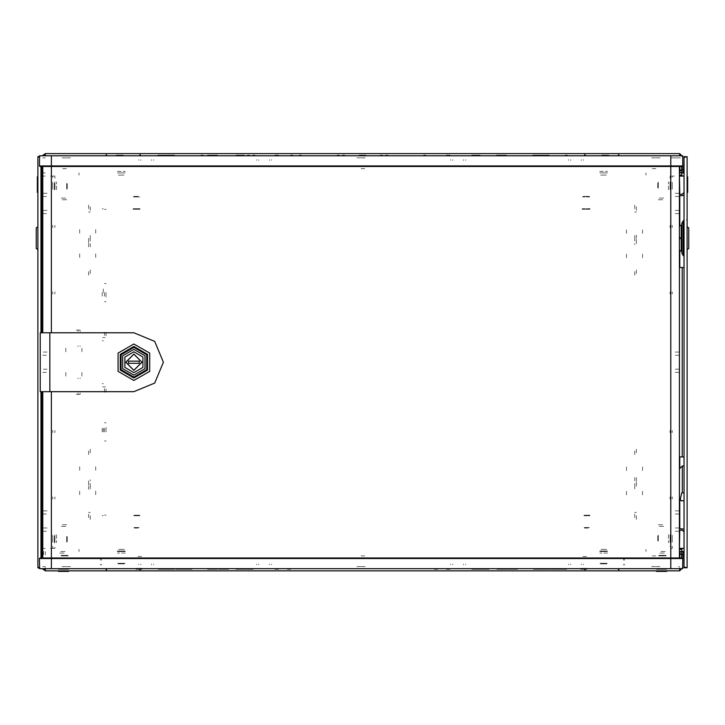 <?xml version="1.0" encoding="UTF-8"?>
<svg xmlns="http://www.w3.org/2000/svg" width="725" height="725" viewBox="0 0 725 725"><rect width="100%" height="100%" fill="white"/><g stroke="black" fill="none" stroke-linecap="round" stroke-linejoin="round"><path stroke-width="0.54" stroke-dasharray="3.62 2.72" d="M54.901 182.283L54.901 189.243L54.901 182.283M52.753 182.283L52.753 189.243L52.753 182.283M54.901 535.213L54.901 542.182L54.901 535.213M52.753 535.213L52.753 542.182L52.753 535.213M43.11 172.903L45.249 172.903L43.11 172.903M41.715 172.903L40.963 172.903M40.963 551.562L41.715 551.562M43.11 548.345L45.249 548.345L43.11 548.345M40.963 548.345L45.249 548.345L40.963 548.345M45.249 176.121L40.963 176.121L45.249 176.121M50.614 176.121L52.753 176.121L52.753 178.259L52.753 176.121L50.614 176.121L54.901 176.121L50.614 176.121M52.753 548.345L50.614 548.345L52.753 548.345L52.753 546.206L52.753 548.345M54.901 548.345L50.614 548.345L54.901 548.345L54.901 546.206L54.901 548.345M54.901 499.045L54.901 496.897L54.901 499.045M54.901 432.598L54.901 430.451L54.901 432.598M54.901 294.015L54.901 291.867L54.901 294.015M54.901 227.559L54.901 225.421L54.901 227.559M54.901 178.259L54.901 176.121L54.901 178.259M52.753 225.421L52.753 227.559L52.753 225.421M52.753 291.867L52.753 294.015L52.753 291.867M52.753 430.451L52.753 432.598L52.753 430.451M52.753 496.897L52.753 499.045L52.753 496.897M80.085 331.542L80.085 330.074L75.799 330.074L77.947 330.074L77.947 331.542M80.085 392.923L80.085 394.382L75.799 394.382L77.947 394.382L77.947 392.923M80.085 378.64L80.085 377.961M80.085 346.505L80.085 345.825M77.947 377.961L77.947 378.64M77.947 345.825L77.947 346.505M106.022 292.565L106.022 297.975L106.022 292.565M104.527 292.565L104.527 296.48L104.527 292.565M106.022 431.901L106.022 426.481L106.022 431.901M104.527 431.901L104.527 427.986L104.527 431.901M104.527 441.008L106.022 441.008M106.022 515.122L104.527 515.122M104.527 301.673L106.022 301.673M106.022 332.222L106.022 337.578L102.696 337.578L104.527 337.578L104.527 332.222M106.022 422.784L104.527 422.784M104.527 392.243L104.527 386.887L102.696 386.887L106.022 386.887L106.022 392.243M42.784 566.569L45.358 566.569M45.358 157.896L42.784 157.896M106.022 283.457L104.527 283.457M104.527 209.344L106.022 209.344M626.482 494.921L626.482 491.061L626.482 494.921M642.558 494.921L642.558 491.061L642.558 494.921M626.482 470.588L626.482 466.728L626.482 470.588M642.558 470.588L642.558 466.728L642.558 470.588M95.736 466.728L95.736 470.588L95.736 466.728M79.659 466.728L79.659 470.588L79.659 466.728M95.736 491.061L95.736 494.921L95.736 491.061M79.659 491.061L79.659 494.921L79.659 491.061M95.736 229.544L95.736 233.405L95.736 229.544M79.659 229.544L79.659 233.405L79.659 229.544M95.736 253.877L95.736 257.737L95.736 253.877M79.659 253.877L79.659 257.737L79.659 253.877M626.482 257.737L626.482 253.877L626.482 257.737M642.558 257.737L642.558 253.877L642.558 257.737M626.482 233.405L626.482 229.544L626.482 233.405M642.558 233.405L642.558 229.544L642.558 233.405M587.649 515.23L583.498 515.23L587.649 515.23M584.713 528.09L588.863 528.09L584.713 528.09M584.423 528.09L589.398 528.09L584.423 528.09M584.132 527.555L589.933 527.555L584.132 527.555M584.132 515.765L589.933 515.765L584.132 515.765M583.978 515.765L590.195 515.765L583.978 515.765M583.978 515.23L590.195 515.23L583.978 515.23M137.496 515.23L133.355 515.23L137.496 515.23M134.569 528.09L138.711 528.09L134.569 528.09M134.27 528.09L139.245 528.09L134.27 528.09M133.98 527.555L139.78 527.555L133.98 527.555M133.98 515.765L139.78 515.765L133.98 515.765M133.835 515.765L140.052 515.765L133.835 515.765M133.835 515.23L140.052 515.23L133.835 515.23M583.607 209.235L588.863 209.235L583.607 209.235M588.754 196.375L583.498 196.375L588.754 196.375M589.271 196.375L582.963 196.375L589.271 196.375M589.778 196.91L582.429 196.91L589.778 196.91M589.778 208.7L582.429 208.7L589.778 208.7M590.041 208.7L582.166 208.7L590.041 208.7M590.041 209.235L582.166 209.235L590.041 209.235M137.958 209.235L133.355 209.235L137.958 209.235M134.107 196.375L138.711 196.375L134.107 196.375M133.726 196.375L139.245 196.375L133.726 196.375M133.346 196.91L139.78 196.91L133.346 196.91M133.346 208.7L139.78 208.7L133.346 208.7M133.146 208.7L140.052 208.7L133.146 208.7M133.146 209.235L140.052 209.235L133.146 209.235M49.862 391.708L42.358 391.708M42.358 332.757L49.862 332.757M103.34 431.901L103.34 426.916L103.34 431.901M102.27 431.901L102.27 427.986L102.27 431.901M103.34 292.565L103.34 287.58L103.34 292.565M102.27 292.565L102.27 296.48L102.27 292.565M42.784 558.531L41.715 558.531M42.784 165.934L41.715 165.934M103.34 208.809L102.27 208.809M102.27 515.656L103.34 515.656M103.34 340.795L102.27 340.795M102.27 383.67L103.34 383.67M655.844 555.848L652.237 555.848L655.844 555.848M655.844 566.569L657.376 566.569L655.844 566.569M361.104 555.848L364.711 555.848L361.104 555.848M361.104 566.569L362.636 566.569L361.104 566.569M66.365 566.569L67.896 566.569L66.365 566.569M678.355 566.569L679.425 566.569M62.078 566.569L65.83 566.569L62.078 566.569M66.899 566.569L70.651 566.569L66.899 566.569M360.57 566.569L356.818 566.569L360.57 566.569M361.639 566.569L365.391 566.569L361.639 566.569M655.309 566.569L651.558 566.569L655.309 566.569M656.379 566.569L660.131 566.569L656.379 566.569M681.02 557.996L670.852 557.996L681.02 557.996M41.715 557.996L41.189 557.996M682.279 557.996L670.852 557.996M682.642 568.708L670.852 568.708M51.366 568.708L39.576 568.708M66.365 168.617L62.758 168.617L66.365 168.617M66.365 157.896L67.896 157.896L66.365 157.896M361.104 168.617L364.711 168.617L361.104 168.617M361.104 157.896L362.636 157.896L361.104 157.896M655.844 168.617L652.237 168.617L655.844 168.617M655.844 157.896L657.376 157.896L655.844 157.896M680.349 157.896L670.852 157.896L680.349 157.896M660.131 157.896L656.379 157.896L660.131 157.896M655.309 157.896L651.558 157.896L655.309 157.896M361.639 157.896L365.391 157.896L361.639 157.896M360.57 157.896L356.818 157.896L360.57 157.896M66.899 157.896L70.651 157.896L66.899 157.896M65.83 157.896L62.078 157.896L65.83 157.896M41.189 166.469L51.366 166.469L41.189 166.469M679.425 166.469L670.852 166.469L679.425 166.469M39.929 166.469L51.366 166.469M39.576 155.757L51.366 155.757M670.852 155.757L682.642 155.757M678.355 527.981L675.22 527.981M675.22 531.198L678.355 531.198M678.355 510.835L675.22 510.835M675.22 514.052L678.355 514.052M678.355 369.197L675.22 369.197M675.22 372.414L678.355 372.414M678.355 352.051L675.22 352.051M675.22 355.268L678.355 355.268M678.355 210.413L675.22 210.413M675.22 213.63L678.355 213.63M678.355 193.267L675.22 193.267M675.22 196.484L678.355 196.484M678.355 157.896L679.425 157.896M581.359 564.766L581.359 564.077M570.638 564.077L570.638 564.766M568.5 564.766L568.5 564.15M583.498 564.15L583.498 564.766M463.465 564.766L463.465 564.077M452.744 564.077L452.744 564.766M450.597 564.766L450.597 564.15M465.604 564.15L465.604 564.766M269.473 564.766L269.473 564.077M258.752 564.077L258.752 564.766M256.605 564.766L256.605 564.15M271.612 564.15L271.612 564.766M151.57 564.766L151.57 564.077M140.858 564.077L140.858 564.766M138.711 564.766L138.711 564.15M153.718 564.15L153.718 564.766M151.57 160.388L151.57 159.699M153.718 159.699L153.718 160.316M138.711 160.316L138.711 159.699M140.858 159.699L140.858 160.388M269.473 160.388L269.473 159.699M271.612 159.699L271.612 160.316M256.605 160.316L256.605 159.699M258.752 159.699L258.752 160.388M452.744 159.699L452.744 160.388M463.465 160.388L463.465 159.699M465.604 159.699L465.604 160.316M450.597 160.316L450.597 159.699M570.638 159.699L570.638 160.388M581.359 160.388L581.359 159.699M583.498 159.699L583.498 160.316M568.5 160.316L568.5 159.699M675.972 196.484L679.425 196.484M679.425 193.267L675.972 193.267M679.425 210.413L675.972 210.413M675.972 213.63L679.425 213.63M675.972 355.268L679.425 355.268M679.425 352.051L675.972 352.051M679.425 369.197L675.972 369.197M675.972 372.414L679.425 372.414M675.972 514.052L679.425 514.052M679.425 510.835L675.972 510.835M679.425 527.981L675.972 527.981M675.972 531.198L679.425 531.198M42.784 514.052L46.998 514.052M43.862 514.052L46.237 514.052M46.998 510.835L42.784 510.835M46.237 510.835L43.862 510.835M46.998 527.981L42.784 527.981M46.237 527.981L43.862 527.981M42.784 531.198L46.998 531.198M43.862 531.198L46.237 531.198M42.784 355.268L46.998 355.268M43.862 355.268L46.237 355.268M46.998 352.051L42.784 352.051M46.237 352.051L43.862 352.051M46.998 369.197L42.784 369.197M46.237 369.197L43.862 369.197M42.784 372.414L46.998 372.414M43.862 372.414L46.237 372.414M42.784 196.484L46.998 196.484M43.862 196.484L46.237 196.484M46.998 193.267L42.784 193.267M46.237 193.267L43.862 193.267M46.998 210.413L42.784 210.413M46.237 210.413L43.862 210.413M42.784 213.63L46.998 213.63M43.862 213.63L46.237 213.63M81.907 348.136L81.907 351.997L81.907 348.136M65.83 348.136L65.83 351.997L65.83 348.136M81.907 372.469L81.907 376.329L81.907 372.469M65.83 372.469L65.83 376.329L65.83 372.469M118.402 175.042L124.301 175.042L118.402 175.042M118.402 172.903L124.301 172.903L118.402 172.903M600.699 175.042L606.598 175.042L600.699 175.042M600.699 172.903L606.598 172.903L600.699 172.903M645.984 175.042L645.984 172.903M79.016 175.042L79.016 172.903M670.099 182.283L670.099 189.243L670.099 182.283M672.247 182.283L672.247 189.243L672.247 182.283M670.099 535.213L670.099 542.182L670.099 535.213M672.247 535.213L672.247 542.182L672.247 535.213M681.89 172.903L684.037 172.903M684.037 551.562L681.89 551.562M681.89 548.345L679.751 548.345M679.751 176.121L681.89 176.121M670.099 178.259L670.099 176.121L674.386 176.121L672.247 176.121L672.247 178.259M672.247 546.206L672.247 548.345L670.099 548.345L670.099 546.206M670.099 499.045L670.099 496.897M670.099 432.598L670.099 430.451M670.099 294.015L670.099 291.867M670.099 227.559L670.099 225.421M672.247 225.421L672.247 227.559M672.247 291.867L672.247 294.015M672.247 430.451L672.247 432.598M672.247 496.897L672.247 499.045M606.598 549.414L600.699 549.414L606.598 549.414M606.598 551.562L600.699 551.562L606.598 551.562M124.301 549.414L118.402 549.414L124.301 549.414M124.301 551.562L118.402 551.562L124.301 551.562M79.016 549.414L79.016 551.562M645.984 549.414L645.984 551.562M634.728 240.963L634.728 235.063L634.728 240.963M636.342 243.636L636.342 235.063L636.342 243.636M634.728 483.502L634.728 489.402L634.728 483.502M636.342 486.185L636.342 477.612L636.342 486.185M670.099 534.787L670.099 542.617L670.099 534.787M668.495 534.787L668.495 542.617L668.495 534.787M670.099 181.848L670.099 189.678L670.099 181.848M668.495 189.678L668.495 181.848L668.495 189.678M634.728 243.636L634.728 244.715L634.728 243.636M634.728 238.28L634.728 237.211L634.728 238.28M634.728 480.829L634.728 477.612L634.728 480.829M634.728 486.185L634.728 487.254L634.728 486.185M634.728 205.057L634.728 210.413M634.728 514.052L634.728 519.408M634.728 454.566L634.728 449.21M634.728 275.255L634.728 269.899M636.342 238.28L636.342 237.211L636.342 238.28M636.342 480.829L636.342 477.612L636.342 480.829M636.342 210.413L636.342 205.057M636.342 269.899L636.342 275.255M636.342 449.21L636.342 454.566M636.342 519.408L636.342 514.052M634.728 212.026L636.342 212.026M636.342 512.439L634.728 512.439M658.309 199.692L663.674 199.692L658.309 199.692M663.674 198.088L658.309 198.088L663.674 198.088M658.309 524.764L663.674 524.764L658.309 524.764M663.674 526.377L658.309 526.377L663.674 526.377M670.634 184.041L670.634 188.446L670.634 184.041M657.774 187.485L657.774 183.081L657.774 187.485M657.774 187.829L657.774 182.546L657.774 187.829M658.309 188.174L658.309 182.011L658.309 188.174M670.099 188.174L670.099 182.011L670.099 188.174M670.099 188.346L670.099 181.748L670.099 188.346M670.634 188.346L670.634 181.748L670.634 188.346M670.634 185.219L670.634 188.446L670.634 185.219M657.774 186.307L657.774 183.081L657.774 186.307M657.774 186.416L657.774 182.546L657.774 186.416M658.309 186.524L658.309 182.011L658.309 186.524M670.099 186.524L670.099 182.011L670.099 186.524M670.099 186.579L670.099 181.748L670.099 186.579M670.634 186.579L670.634 181.748L670.634 186.579M670.634 538.158L670.634 541.385L670.634 538.158M657.774 539.246L657.774 536.02L657.774 539.246M657.774 539.355L657.774 535.485L657.774 539.355M658.309 539.463L658.309 534.95L658.309 539.463M670.099 539.463L670.099 534.95L670.099 539.463M670.099 539.518L670.099 534.678L670.099 539.518M670.634 539.518L670.634 534.678L670.634 539.518M670.634 536.98L670.634 541.385L670.634 536.98M657.774 540.424L657.774 536.02L657.774 540.424M657.774 540.768L657.774 535.485L657.774 540.768M658.309 541.113L658.309 534.95L658.309 541.113M670.099 541.113L670.099 534.95L670.099 541.113M670.099 541.285L670.099 534.678L670.099 541.285M670.634 541.285L670.634 534.678L670.634 541.285M90.272 483.502L90.272 489.402L90.272 483.502M88.658 480.829L88.658 489.402L88.658 480.829M90.272 240.963L90.272 235.063L90.272 240.963M88.658 238.28L88.658 246.853L88.658 238.28M54.901 189.678L54.901 181.848L54.901 189.678M56.505 189.678L56.505 181.848L56.505 189.678M54.901 542.617L54.901 534.787L54.901 542.617M56.505 534.787L56.505 542.617L56.505 534.787M90.272 480.829L90.272 479.751L90.272 480.829M90.272 486.185L90.272 487.254L90.272 486.185M90.272 243.636L90.272 246.853L90.272 243.636M90.272 238.28L90.272 237.211L90.272 238.28M90.272 519.408L90.272 514.052M90.272 210.413L90.272 205.057M90.272 269.899L90.272 275.255M90.272 449.21L90.272 454.566M88.658 486.185L88.658 487.254L88.658 486.185M88.658 243.636L88.658 246.853L88.658 243.636M88.658 514.052L88.658 519.408M88.658 454.566L88.658 449.21M88.658 275.255L88.658 269.899M88.658 205.057L88.658 210.413M90.272 512.439L88.658 512.439M88.658 212.026L90.272 212.026M66.691 524.764L61.326 524.764L66.691 524.764M61.326 526.377L66.691 526.377L61.326 526.377M66.691 199.692L61.326 199.692L66.691 199.692M61.326 198.088L66.691 198.088L61.326 198.088M54.366 540.424L54.366 536.02L54.366 540.424M67.226 536.98L67.226 541.385L67.226 536.98M67.226 536.636L67.226 541.919L67.226 536.636M66.691 536.292L66.691 542.454L66.691 536.292M54.901 536.292L54.901 542.454L54.901 536.292M54.901 536.119L54.901 542.717L54.901 536.119M54.366 536.119L54.366 542.717L54.366 536.119M54.366 539.246L54.366 536.02L54.366 539.246M67.226 538.158L67.226 541.385L67.226 538.158M67.226 538.05L67.226 541.919L67.226 538.05M66.691 537.941L66.691 542.454L66.691 537.941M54.901 537.941L54.901 542.454L54.901 537.941M54.901 537.887L54.901 542.717L54.901 537.887M54.366 537.887L54.366 542.717L54.366 537.887M54.366 186.307L54.366 183.081L54.366 186.307M67.226 185.219L67.226 188.446L67.226 185.219M67.226 185.111L67.226 188.98L67.226 185.111M66.691 185.002L66.691 189.515L66.691 185.002M54.901 185.002L54.901 189.515L54.901 185.002M54.901 184.948L54.901 189.787L54.901 184.948M54.366 184.948L54.366 189.787L54.366 184.948M54.366 187.485L54.366 183.081L54.366 187.485M67.226 184.041L67.226 188.446L67.226 184.041M67.226 183.697L67.226 188.98L67.226 183.697M66.691 183.352L66.691 189.515L66.691 183.352M54.901 183.352L54.901 189.515L54.901 183.352M54.901 183.18L54.901 189.787L54.901 183.18M54.366 183.18L54.366 189.787L54.366 183.18M618.117 569.352L619.195 569.352L618.117 569.352M618.117 569.886L619.195 569.886L618.117 569.886M105.805 569.352L106.883 569.352L105.805 569.352M105.805 569.886L106.883 569.886L105.805 569.886M139.572 569.352L140.641 569.352L139.572 569.352M139.572 569.886L140.641 569.886L139.572 569.886M584.359 569.352L585.428 569.352L584.359 569.352M584.359 569.886L585.428 569.886L584.359 569.886M656.542 569.352L666.511 569.352L656.542 569.352M666.511 570.856L656.542 570.856L666.511 570.856M58.489 569.352L68.458 569.352L58.489 569.352M68.458 570.856L58.489 570.856L68.458 570.856M550.357 569.352L567.213 569.352L550.357 569.352M550.357 570.856L567.213 570.856L550.357 570.856M552.74 570.856L565.065 570.856L552.74 570.856M552.74 569.352L565.065 569.352L552.74 569.352M509.865 570.856L515.765 570.856L509.865 570.856M509.865 569.352L515.765 569.352L509.865 569.352M507.491 569.352L517.904 569.352L507.491 569.352M507.491 570.856L517.904 570.856L507.491 570.856M483.077 570.856L486.828 570.856L483.077 570.856M483.077 569.352L486.828 569.352L483.077 569.352M480.693 569.352L488.967 569.352L480.693 569.352M480.693 570.856L488.967 570.856L480.693 570.856M192.089 569.352L175.233 569.352L192.089 569.352M192.089 570.856L175.233 570.856L192.089 570.856M189.941 570.856L177.616 570.856L189.941 570.856M189.941 569.352L177.616 569.352L189.941 569.352M226.381 570.856L220.491 570.856L226.381 570.856M226.381 569.352L220.491 569.352L226.381 569.352M228.529 569.352L218.107 569.352L228.529 569.352M228.529 570.856L218.107 570.856L228.529 570.856M253.179 569.352L244.905 569.352L253.179 569.352M253.179 570.856L244.905 570.856L253.179 570.856M251.031 570.856L247.279 570.856L251.031 570.856M251.031 569.352L247.279 569.352L251.031 569.352M274.938 569.352L278.581 569.352L274.938 569.352M274.938 570.856L278.581 570.856L274.938 570.856M446.419 569.352L450.062 569.352L446.419 569.352M446.419 570.856L450.062 570.856L446.419 570.856M607.559 553.066L599.738 553.066L607.559 553.066M117.441 551.562L125.262 551.562L117.441 551.562M125.262 553.066L117.441 553.066L125.262 553.066M547.384 570.856L535.059 570.856L547.384 570.856M549.768 570.856L532.911 570.856L549.768 570.856M506.893 570.856L496.471 570.856L506.893 570.856M504.509 570.856L498.619 570.856L504.509 570.856M477.721 570.856L473.969 570.856L477.721 570.856M480.095 570.856L471.821 570.856L480.095 570.856M172.26 570.856L159.935 570.856L172.26 570.856M174.643 570.856L157.787 570.856L174.643 570.856M217.509 570.856L207.096 570.856L217.509 570.856M215.135 570.856L209.235 570.856L215.135 570.856M244.307 570.856L236.033 570.856L244.307 570.856M241.923 570.856L238.172 570.856L241.923 570.856M290.689 570.856L287.472 570.856L290.689 570.856M434.311 570.856L437.528 570.856L434.311 570.856M172.26 569.352L159.935 569.352L172.26 569.352M174.643 569.352L157.787 569.352L174.643 569.352M217.509 569.352L207.096 569.352L217.509 569.352M215.135 569.352L209.235 569.352L215.135 569.352M244.307 569.352L236.033 569.352L244.307 569.352M241.923 569.352L238.172 569.352L241.923 569.352M287.472 569.352L290.689 569.352L287.472 569.352M437.528 569.352L434.311 569.352L437.528 569.352M477.721 569.352L473.969 569.352L477.721 569.352M480.095 569.352L471.821 569.352L480.095 569.352M506.893 569.352L496.471 569.352L506.893 569.352M504.509 569.352L498.619 569.352L504.509 569.352M547.384 569.352L535.059 569.352L547.384 569.352M549.768 569.352L532.911 569.352L549.768 569.352M682.959 554.779L682.959 551.562M681.464 551.562L681.464 554.779M42.041 551.562L42.041 554.779L42.041 551.562M43.536 551.562L43.536 554.779L43.536 551.562M679.642 569.352L679.642 567.53L679.642 569.352M679.642 570.856L679.642 568.708M45.358 569.352L45.358 567.53L45.358 569.352M45.358 568.708L45.358 570.856M679.642 554.888L679.642 551.562M45.358 553.066L45.358 554.888L45.358 553.066M45.358 551.562L45.358 554.888L45.358 551.562M65.078 551.562L59.722 551.562L65.078 551.562M59.722 553.066L65.078 553.066L59.722 553.066M665.278 551.562L659.922 551.562L665.278 551.562M659.922 553.066L665.278 553.066L659.922 553.066M141.982 569.352L135.82 569.352L141.982 569.352M141.982 568.282L135.82 568.282L141.982 568.282M141.511 568.282L136.889 568.282L141.511 568.282M141.511 556.492L136.889 556.492L141.511 556.492M587.078 569.352L580.607 569.352L587.078 569.352M587.078 568.282L580.607 568.282L587.078 568.282M586.525 568.282L581.677 568.282L586.525 568.282M586.525 556.492L581.677 556.492L586.525 556.492M601.569 551.027L606.327 551.027L601.569 551.027M605.728 563.887L600.971 563.887L605.728 563.887M606.145 563.887L600.436 563.887L606.145 563.887M606.562 563.352L599.901 563.352L606.562 563.352M606.562 551.562L599.901 551.562L606.562 551.562M606.771 551.027L599.629 551.027L606.771 551.027M601.07 551.027L606.327 551.027L601.07 551.027M606.236 563.887L600.971 563.887L606.236 563.887M606.752 563.887L600.436 563.887L606.752 563.887M607.269 563.352L599.901 563.352L607.269 563.352M607.269 551.562L599.901 551.562L607.269 551.562M607.523 551.027L599.629 551.027L607.523 551.027M119.272 551.027L124.029 551.027L119.272 551.027M123.431 563.887L118.673 563.887L123.431 563.887M123.839 563.887L118.13 563.887L123.839 563.887M124.256 563.352L117.595 563.352L124.256 563.352M124.256 551.562L117.595 551.562L124.256 551.562M124.464 551.562L117.332 551.562L124.464 551.562M124.464 551.027L117.332 551.027L124.464 551.027M663.475 571.391L658.309 571.391L663.475 571.391M659.578 555.314L664.743 555.314L659.578 555.314M658.934 555.314L665.813 555.314L658.934 555.314M658.608 555.848L666.347 555.848L658.608 555.848M658.608 570.856L666.347 570.856L658.608 570.856M658.445 570.856L666.619 570.856L658.445 570.856M656.433 571.391L666.619 571.391M662.958 571.391L658.309 571.391L662.958 571.391M660.094 555.314L664.743 555.314L660.094 555.314M659.623 555.314L665.813 555.314L659.623 555.314M659.378 555.848L666.347 555.848L659.378 555.848M659.378 570.856L666.347 570.856L659.378 570.856M659.261 570.856L666.619 570.856L659.261 570.856M618.652 570.421L619.195 570.421L618.652 570.421M624.551 560.244L624.551 559.174L624.551 560.244M623.482 560.244L623.482 559.174L623.482 560.244M624.551 565.065L624.551 564.213L624.551 565.065M623.482 564.213L623.482 565.065L623.482 564.213M106.348 570.421L105.805 570.421L106.348 570.421M100.449 560.244L100.449 559.174L100.449 560.244M101.518 560.244L101.518 559.174L101.518 560.244M100.449 565.065L100.449 564.213L100.449 565.065M101.518 564.213L101.518 565.065L101.518 564.213M618.652 569.352L619.195 569.352L618.652 569.352M118.764 551.027L124.029 551.027L118.764 551.027M123.93 563.887L118.673 563.887L123.93 563.887M124.446 563.887L118.13 563.887L124.446 563.887M124.963 563.352L117.595 563.352L124.963 563.352M124.963 551.562L117.595 551.562L124.963 551.562M125.226 551.562L117.332 551.562L125.226 551.562M125.226 551.027L117.332 551.027L125.226 551.027M65.422 571.391L60.257 571.391L65.422 571.391M61.525 555.314L66.691 555.314L61.525 555.314M60.873 555.314L67.76 555.314L60.873 555.314M60.556 570.856L68.295 570.856L60.556 570.856M60.392 570.856L68.567 570.856L60.392 570.856M60.392 571.391L68.567 571.391L60.392 571.391M64.906 571.391L60.257 571.391L64.906 571.391M62.042 555.314L66.691 555.314L62.042 555.314M61.562 555.314L67.76 555.314L61.562 555.314M61.326 555.848L68.295 555.848L61.326 555.848M61.326 570.856L68.295 570.856L61.326 570.856M61.208 570.856L68.567 570.856L61.208 570.856M58.381 571.391L68.567 571.391M106.883 155.114L105.805 155.114L106.883 155.114M106.883 154.579L105.805 154.579L106.883 154.579M619.195 155.114L618.117 155.114L619.195 155.114M619.195 154.579L618.117 154.579L619.195 154.579M585.428 155.114L584.359 155.114L585.428 155.114M585.428 154.579L584.359 154.579M140.641 155.114L139.572 155.114L140.641 155.114M140.641 154.579L139.572 154.579M116.263 153.609L123.223 153.609L116.263 153.609M116.263 155.114L123.223 155.114L116.263 155.114M359.02 153.609L365.98 153.609L359.02 153.609M359.02 155.114L365.98 155.114L359.02 155.114M601.777 153.609L608.737 153.609L601.777 153.609M601.777 155.114L608.737 155.114L601.777 155.114M174.643 155.114L157.787 155.114M174.643 153.609L157.787 153.609L174.643 153.609M172.26 153.609L159.935 153.609L172.26 153.609M172.26 155.114L159.935 155.114M215.135 153.609L209.235 153.609L215.135 153.609M215.135 155.114L209.235 155.114M217.509 155.114L207.096 155.114M217.509 153.609L207.096 153.609L217.509 153.609M241.923 153.609L238.172 153.609L241.923 153.609M241.923 155.114L238.172 155.114M244.307 155.114L236.033 155.114M244.307 153.609L236.033 153.609L244.307 153.609M532.911 155.114L549.768 155.114M532.911 153.609L549.768 153.609L532.911 153.609M535.059 153.609L547.384 153.609L535.059 153.609M535.059 155.114L547.384 155.114M498.619 153.609L504.509 153.609L498.619 153.609M498.619 155.114L504.509 155.114M496.471 155.114L506.893 155.114M496.471 153.609L506.893 153.609L496.471 153.609M471.821 155.114L480.095 155.114M471.821 153.609L480.095 153.609L471.821 153.609M473.969 153.609L477.721 153.609L473.969 153.609M473.969 155.114L477.721 155.114M450.062 155.114L446.419 155.114M450.062 153.609L446.419 153.609L450.062 153.609M278.581 155.114L274.938 155.114M278.581 153.609L274.938 153.609L278.581 153.609M125.262 172.903L117.441 172.903L125.262 172.903M117.441 171.399L125.262 171.399L117.441 171.399M607.559 172.903L599.738 172.903L607.559 172.903M599.738 171.399L607.559 171.399L599.738 171.399M247.388 153.609L249.536 153.609L247.388 153.609M209.489 153.609L211.637 153.609L209.489 153.609M200.916 153.609L203.063 153.609L200.916 153.609M163.016 153.609L165.164 153.609L163.016 153.609M157.66 153.609L159.808 153.609L157.66 153.609M119.761 153.609L121.909 153.609L119.761 153.609M290.643 153.609L292.791 153.609L290.643 153.609M252.753 153.609L254.892 153.609L252.753 153.609M567.34 153.609L565.192 153.609L567.34 153.609M605.239 153.609L603.091 153.609L605.239 153.609M344.62 153.609L342.481 153.609L344.62 153.609M382.519 153.609L380.38 153.609L382.519 153.609M301.364 153.609L299.226 153.609L301.364 153.609M339.264 153.609L337.116 153.609L339.264 153.609M387.884 153.609L385.736 153.609L387.884 153.609M425.774 153.609L423.636 153.609L425.774 153.609M434.357 153.609L432.209 153.609L434.357 153.609M472.247 153.609L470.108 153.609L472.247 153.609M477.612 153.609L475.464 153.609L477.612 153.609M515.511 153.609L513.363 153.609L515.511 153.609M524.084 153.609L521.937 153.609L524.084 153.609M561.984 153.609L559.836 153.609L561.984 153.609M177.616 153.609L189.941 153.609L177.616 153.609M175.233 153.609L192.089 153.609L175.233 153.609M218.107 153.609L228.529 153.609L218.107 153.609M220.491 153.609L226.381 153.609L220.491 153.609M247.279 153.609L251.031 153.609L247.279 153.609M244.905 153.609L253.179 153.609L244.905 153.609M552.74 153.609L565.065 153.609L552.74 153.609M550.357 153.609L567.213 153.609L550.357 153.609M507.491 153.609L517.904 153.609L507.491 153.609M509.865 153.609L515.765 153.609L509.865 153.609M480.693 153.609L488.967 153.609L480.693 153.609M483.077 153.609L486.828 153.609L483.077 153.609M434.311 153.609L437.528 153.609L434.311 153.609M290.689 153.609L287.472 153.609L290.689 153.609M247.388 155.114L249.536 155.114L247.388 155.114M211.637 155.114L209.489 155.114L211.637 155.114M200.916 155.114L203.063 155.114L200.916 155.114M165.164 155.114L163.016 155.114L165.164 155.114M157.66 155.114L159.808 155.114M121.909 155.114L119.761 155.114L121.909 155.114M290.643 155.114L292.791 155.114L290.643 155.114M254.892 155.114L252.753 155.114L254.892 155.114M567.34 155.114L565.192 155.114L567.34 155.114M603.091 155.114L605.239 155.114L603.091 155.114M344.62 155.114L342.481 155.114L344.62 155.114M380.38 155.114L382.519 155.114L380.38 155.114M301.364 155.114L299.226 155.114L301.364 155.114M337.116 155.114L339.264 155.114L337.116 155.114M387.884 155.114L385.736 155.114L387.884 155.114M423.636 155.114L425.774 155.114L423.636 155.114"/><path stroke-width="1.09" d="M40.963 332.757L40.963 166.469L40.963 172.903L41.715 172.903M41.715 551.562L40.963 551.562L40.963 557.996L40.963 391.708M49.862 391.708L40.219 391.708L40.219 332.757L49.862 332.757L49.862 391.708L133.889 391.708L154.733 383.072L163.361 362.228L154.733 341.393L133.889 332.757L49.862 332.757M41.189 557.996L51.366 557.996L41.189 557.996L41.715 557.996L41.715 392.778L42.784 392.778M670.852 155.757L670.852 165.925L682.814 165.925L682.642 155.757L39.576 155.757L39.395 165.925L670.852 165.925L670.852 166.469L682.279 166.469L670.852 166.469L670.852 557.996L682.279 557.996L682.814 558.531L670.852 558.54L670.852 557.996L51.366 557.996L51.366 558.54L39.395 558.531L39.576 568.708L682.642 568.708L682.814 558.531M51.366 155.757L51.366 166.469L39.929 166.469L39.395 165.934M684.037 548.345L679.751 548.345L679.751 549.414M679.751 175.042L679.751 176.121L684.037 176.121M681.464 557.996L681.464 551.562L682.959 551.562L682.66 567.53M679.642 568.708L679.642 570.856L45.358 570.856L45.358 568.708M681.464 551.562L679.642 551.562L679.425 554.888M666.619 570.856L666.619 571.391L656.433 571.391L656.433 570.856M68.567 570.856L68.567 571.391L58.381 571.391L58.381 570.856M682.66 156.935L682.959 172.903L684.037 172.903M679.425 169.578L679.642 172.903L681.464 172.903L681.464 166.469M45.358 155.757L45.358 153.609L679.642 153.609L679.642 155.757M37.854 249.491L36.25 248.557L36.25 227.786L37.854 226.862M683.086 255.454L681.89 252.998L681.89 223.345L683.086 220.898L683.086 255.454L684.037 256.188M684.037 267.552L679.425 267.552M682.216 267.552L682.216 456.913L679.425 456.913L684.037 456.913M684.037 492.773L681.781 492.773L679.425 503.068M679.425 468.876L682.316 465.985L684.037 465.985M687.146 226.862L688.75 227.786L688.75 248.557L687.146 249.491M133.889 380.453L118.112 371.345L118.112 353.12L133.889 344.013L149.667 353.12L149.667 371.345L133.889 380.453M133.889 351.843L124.89 357.035L124.89 367.421L133.889 372.614L142.888 367.421L142.888 357.035L133.889 351.843M133.889 349.368L122.752 355.803L122.752 368.663L133.889 375.097L145.027 368.663L145.027 355.803L133.889 349.368M133.889 378.006L147.547 370.122L147.547 354.344L133.889 346.459L120.232 354.344L120.232 370.122L133.889 378.006M133.889 354.19L125.851 362.228L133.889 370.267L141.928 362.228L133.889 354.19M133.889 370.375L142.037 362.228L133.889 354.09L125.742 362.228L133.889 370.375M42.784 331.688L41.715 331.688L41.715 166.469M41.715 331.688L41.715 332.757M41.715 391.708L41.715 392.778M39.395 558.531L39.929 557.996M682.814 165.925L682.279 166.469M670.852 166.469L51.366 166.469L51.366 332.757M679.425 166.469L679.425 557.996M42.784 166.469L42.784 332.757M42.784 391.708L42.784 557.996M139.245 361.159L128.533 361.159L128.533 363.307L139.245 363.307L139.245 361.159M133.889 347.384L146.749 354.806L146.749 369.659L133.889 377.082L121.03 369.659L121.03 354.806L133.889 347.384M679.425 175.042L681.89 175.042L681.89 172.903L681.89 176.121M682.959 551.562L684.037 551.562M681.89 548.345L681.89 551.562L681.89 549.414L679.425 549.414M679.751 194.336L679.425 176.121M679.425 548.345L679.751 530.129M679.642 557.996L679.642 554.888M681.464 552.106L679.425 551.562M43.971 568.708L45.358 569.352M42.249 568.708L45.358 570.856M679.642 569.352L681.029 568.708M679.642 570.856L682.959 567.53M681.464 554.888L679.642 553.066M682.959 172.903L681.464 172.903M679.642 169.578L679.642 166.469M679.425 172.903L681.464 172.36M681.029 155.757L679.642 155.114M682.959 156.935L679.642 153.609M45.358 155.114L43.971 155.757M45.358 153.609L42.249 155.757M679.642 171.399L681.464 169.578M39.467 567.802L37.854 567.802L37.854 156.663L39.413 157.044L37.854 156.663L40.672 155.757M39.549 567.403L37.854 567.802L40.672 568.708M37.854 192.741L37.319 192.433L37.319 176.846L37.854 176.538M37.319 184.639L37.854 184.639M683.086 220.898L684.037 220.155M685.533 157.053L684.037 156.663L684.037 182.582M685.533 156.663L687.146 156.663L687.146 567.802L684.037 567.041L684.037 157.425L687.146 156.663L684.037 156.663M679.425 194.336L682.216 194.336L684.037 192.515M679.425 195.841L684.037 195.297M684.037 567.802L687.146 567.802L684.037 567.802L684.037 541.883M684.037 529.168L679.425 528.625M684.037 531.951L682.216 530.129L679.425 530.129M687.146 176.538L687.681 176.846L687.681 180.752L687.146 181.06M687.681 180.752L687.681 182.691L687.146 182.383M687.681 182.691L687.681 192.433L687.146 192.741M680.866 500.042L681.355 500.757L684.037 500.757M680.177 225.312L679.425 226.735L680.177 225.312L679.425 225.312L681.246 225.312L681.246 251.031L679.425 251.031M679.425 236.749L680.177 238.172L681.246 238.172M681.89 246.482L681.246 246.482M681.89 229.87L681.246 229.87M679.425 239.594L680.177 238.172L679.425 239.594M679.425 249.608L680.177 251.031M134.515 347.737L146.133 354.443M146.749 355.522L146.749 368.943M146.133 370.013L134.515 376.728M133.264 376.728L121.646 370.013M121.03 368.943L121.03 355.522M121.646 354.443L133.264 347.737M670.852 568.708L670.852 558.54L51.366 558.54L51.366 568.708M51.366 391.708L51.366 557.996M679.751 195.841L679.751 225.312M679.751 251.031L679.751 267.552M679.751 456.913L679.751 468.549M679.751 502.525L679.751 528.625M682.959 554.779L681.464 554.779M681.464 169.686L682.959 169.686M682.316 465.985L682.316 492.773M686.729 219.956L687.146 219.113M679.751 557.996L679.751 553.066M679.751 171.399L679.751 166.469"/></g></svg>
